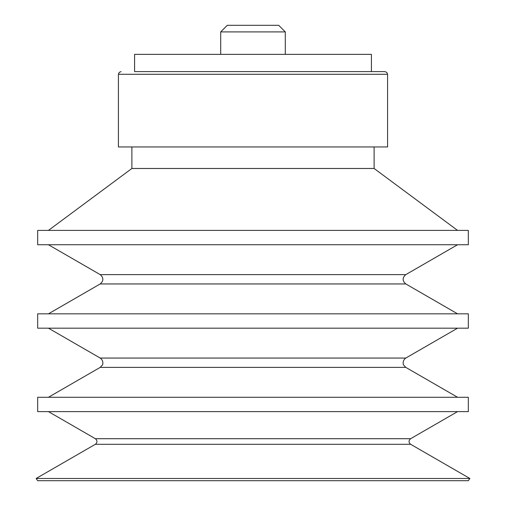 <?xml version="1.0" encoding="UTF-8"?>
<svg xmlns="http://www.w3.org/2000/svg" width="506" height="506" viewBox="0 0 506 506"><rect width="100%" height="100%" fill="white"/><g stroke="black" fill="none" stroke-linecap="round" stroke-linejoin="round"><path stroke-width="0.76" d="M220.705 31.903L285.295 31.903L278.692 25.3L227.308 25.3L220.705 31.903L220.705 54.37M371.423 54.37L134.577 54.37L134.577 71.593L371.423 71.593L371.423 54.37M121.117 71.593L119.201 72.396L118.423 74.287L387.577 74.287L386.799 72.396L384.883 71.593L134.577 71.593M387.577 74.287L387.577 146.955L118.423 146.955L118.423 74.287M374.117 146.955L374.117 168.485L131.883 168.485L48.449 230.394M468.322 230.394L37.678 230.394L37.678 244.746L468.322 244.746L468.322 230.394M468.322 313.828L37.678 313.828L37.678 328.185L468.322 328.185L468.322 313.828M468.322 397.267L37.678 397.267L37.678 411.618L468.322 411.618L468.322 397.267M95.356 444.293L410.644 444.293L469.872 478.486L36.128 478.486L95.356 444.293C97.481 442.465 97.481 440.599 95.356 438.702L48.449 411.618M469.872 478.486L468.322 480.7L37.678 480.7L36.128 478.486M100.201 274.625C103.736 277.737 103.736 280.843 100.201 283.948L405.799 283.948C402.264 280.843 402.264 277.737 405.799 274.625L100.201 274.625L48.449 244.746M100.201 358.058C104.268 360.917 102.49 365.528 102.376 365.016L100.201 367.388L405.799 367.388L403.624 365.016C403.51 365.528 401.732 360.917 405.799 358.058L100.201 358.058L48.449 328.185M410.644 444.293C408.519 442.465 408.519 440.599 410.644 438.702L95.356 438.702M285.295 31.903L285.295 54.37M131.883 146.955L131.883 168.485M374.117 168.485L457.55 230.394M405.799 274.625L457.55 244.746M100.201 283.948L48.449 313.828M405.799 283.948L457.55 313.828M405.799 358.058L457.55 328.185M100.201 367.388L48.449 397.267M405.799 367.388L457.55 397.267M410.644 438.702L457.55 411.618"/></g></svg>
